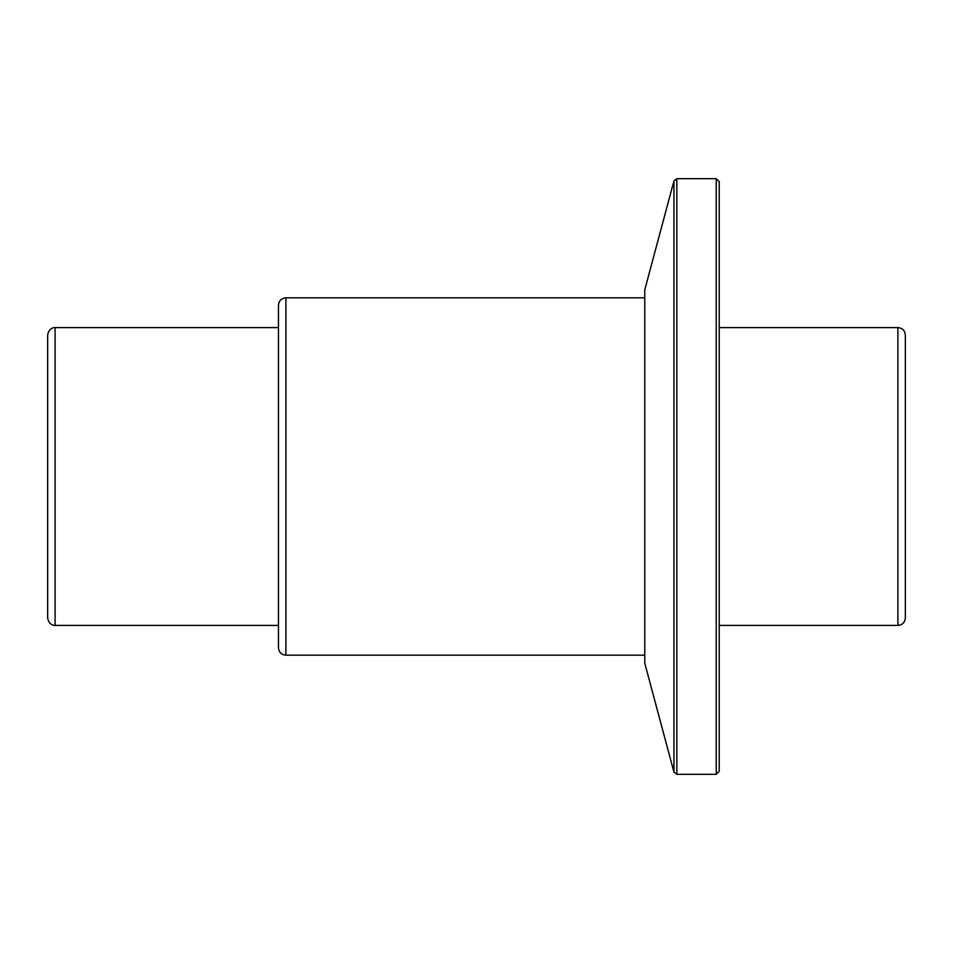 <?xml version="1.0" encoding="UTF-8"?>
<svg xmlns="http://www.w3.org/2000/svg" width="953" height="953" viewBox="0 0 953 953"><rect width="100%" height="100%" fill="white"/><g stroke="black" fill="none" stroke-linecap="round" stroke-linejoin="round"><path stroke-width="1.43" d="M644.764 476.5L644.764 663.169L673.95 772.109L673.95 180.891L644.764 289.831L644.764 476.5M719.217 476.5L719.217 771.334L716.239 774.312L716.239 178.688L719.217 181.666L719.217 476.5M278.455 476.5L278.455 305.258C278.895 300.731 281.373 298.253 285.9 297.812L285.9 655.188C281.373 654.747 278.895 652.269 278.455 647.742L278.455 476.5M897.905 327.594C902.431 328.035 904.909 330.512 905.35 335.039L905.35 617.961C904.909 622.488 902.431 624.965 897.905 625.406L897.905 327.594L719.217 327.594M55.095 625.406C55.429 625.704 48.96 625.776 47.65 617.961L47.65 335.039C48.96 327.224 55.429 327.296 55.095 327.594L55.095 625.406L278.455 625.406M716.239 178.688L676.833 178.688L676.833 774.312L716.239 774.312M673.95 772.109L676.833 774.312M676.833 178.688L673.95 180.891M644.764 297.812L285.9 297.812M644.764 655.188L285.9 655.188M897.905 625.406L719.217 625.406M55.095 327.594L278.455 327.594"/></g></svg>
